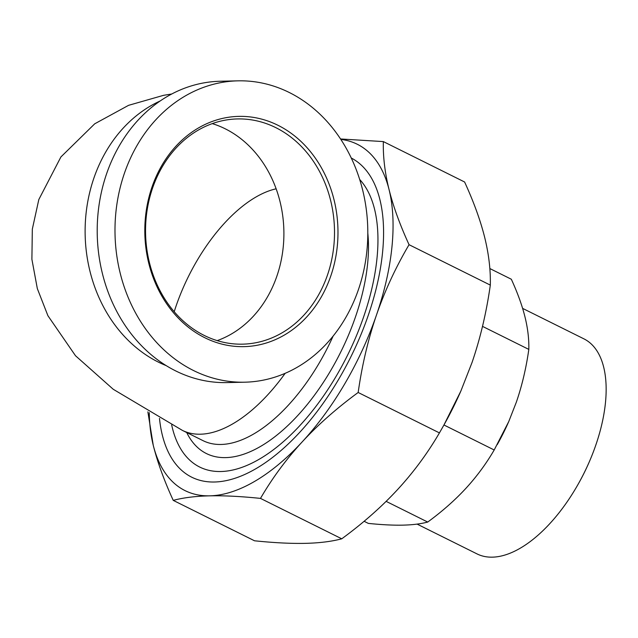 <?xml version="1.0" encoding="UTF-8"?>
<svg xmlns="http://www.w3.org/2000/svg" width="638" height="638" viewBox="0 0 638 638"><rect width="100%" height="100%" fill="white"/><g stroke="black" fill="none" stroke-linecap="round" stroke-linejoin="round"><path stroke-width="0.96" d="M173.241 500.375C164.133 480.502 157.466 462.135 153.248 445.268A193.418 96.386 -63.6 0 0 209.719 495.838C195.483 496.173 183.321 497.68 173.241 500.375L254.506 540.785C274.069 542.81 290.992 543.664 305.267 543.353C319.51 543.018 331.672 541.502 341.753 538.807C363.086 523.176 381.747 506.708 397.729 489.41C413.671 472.088 427.572 453.251 439.43 432.899L443.912 425.052L460.843 391.102L472.016 362.559C480.31 338.387 486.411 312.572 490.319 285.106C490.686 269.946 488.788 253.948 484.609 237.105C480.382 220.246 473.715 201.871 464.608 181.997L383.342 141.588C382.975 156.749 384.874 172.746 389.06 189.59A193.418 96.386 -63.6 0 0 340.828 139.411M149.26 412.634A193.418 96.386 -63.6 0 0 153.248 445.268L147.872 411.829M340.532 138.964L383.342 141.588M389.06 189.59C393.279 206.457 399.946 224.823 409.054 244.697C395.664 267.45 384.802 290.896 376.468 315.044A193.418 96.386 -63.6 0 0 389.06 189.59M376.468 315.044C368.166 339.209 362.065 365.024 358.165 392.49C336.832 408.129 318.171 424.597 302.181 441.895A193.418 96.386 -63.6 0 0 376.468 315.044M302.181 441.895C286.239 459.216 272.338 478.045 260.487 498.398C240.925 496.38 224.002 495.527 209.719 495.838A193.418 96.386 -63.6 0 0 302.181 441.895M460.843 391.102L460.748 391.325A193.418 96.386 116.4 0 1 444.487 424.015L443.912 425.052M260.487 498.398L341.753 538.807M358.165 392.49L439.43 432.899M409.054 244.697L490.319 285.106M159.476 418.408A178.425 88.913 -63.6 0 0 229.441 479.88A178.425 88.913 -63.6 0 0 342.909 371.922A178.425 88.913 -63.6 0 0 357.91 341.761A178.425 88.913 -63.6 0 0 368.301 315.228A178.425 88.913 -63.6 0 0 351.251 158.001M217.183 340.62A112.647 94.472 88.7 0 0 276.868 276.182A112.647 94.472 88.7 0 0 212.263 123.62M327.477 275.034A112.647 94.472 -91.3 0 1 242.584 344.161A112.647 94.472 -91.3 0 1 152.578 188.066A112.647 94.472 -91.3 0 1 237.472 118.931A112.647 94.472 -91.3 0 1 327.477 275.034M151.996 187.062A115.159 96.577 88.7 0 0 254.418 345.732A115.159 96.577 88.7 0 0 317.772 161.757A115.159 96.577 88.7 0 0 151.996 187.062M358.397 289.7A150.712 126.396 88.7 0 0 237.974 80.843A150.712 126.396 88.7 0 0 115.031 234.385A150.712 126.396 88.7 0 0 244.817 382.194A150.712 126.396 88.7 0 0 358.397 289.7M244.817 382.194L227.032 382.593A150.712 126.396 -91.3 0 1 97.247 234.784A150.712 126.396 -91.3 0 1 220.198 81.249L237.974 80.843M359.673 179.469A165.784 82.613 116.4 0 1 350.039 350.087A165.784 82.613 116.4 0 1 220.836 471.514A165.784 82.613 116.4 0 1 171.678 424.94M364.107 521.286L368.349 523.399C381.66 524.771 393.175 525.353 402.897 525.138C412.587 524.914 420.865 523.886 427.723 522.051C442.238 511.413 454.934 500.208 465.82 488.429C476.666 476.642 486.124 463.826 494.195 449.981L508.765 421.535L516.365 402.107C522.012 385.655 526.167 368.086 528.822 349.401C529.077 339.089 527.778 328.195 524.938 316.735C522.059 305.259 517.522 292.754 511.325 279.237L489.832 268.542M508.765 421.535L508.701 421.686A131.619 65.586 116.4 0 1 497.632 443.928L497.241 444.638M482.503 326.369L528.822 349.401M443.944 424.988L494.195 449.981M578.786 483.07L579.192 482.352A111.371 55.498 -63.6 0 0 588.555 463.523L588.882 462.773A120.072 59.836 116.4 0 1 578.786 483.07A120.072 59.836 116.4 0 1 492.361 557.157A120.072 59.836 116.4 0 1 477.033 553.912L417.085 524.101M522.61 308.377L583.961 338.882A120.072 59.836 116.4 0 1 588.882 462.773M386.134 501.364L427.723 522.051M160.194 100.956A140.663 117.974 88.7 0 0 85.157 235.063A140.663 117.974 88.7 0 0 166.199 365.63M333.108 336.106A140.663 70.1 116.4 0 1 221.019 444.463A140.663 70.1 116.4 0 1 203.059 440.667L182.388 430.387A140.663 70.1 -63.6 0 0 285.17 373.31M186.719 432.54A150.712 75.101 -63.6 0 0 225.621 457.613A150.712 75.101 -63.6 0 0 325.683 378.789A150.712 75.101 -63.6 0 0 367.807 233.149M276.142 188.808A126.595 63.09 -63.6 0 0 176.088 306.001A126.595 63.09 -63.6 0 0 174.206 311.719M171.75 93.993L163.567 95.325L128.589 105.326L94.735 123.796L60.913 156.948L38.822 199.534L32.323 229.146L31.9 259.307L37.331 288.607L47.922 315.73L75.507 355.749L113.261 389.292L182.388 430.387"/></g></svg>
